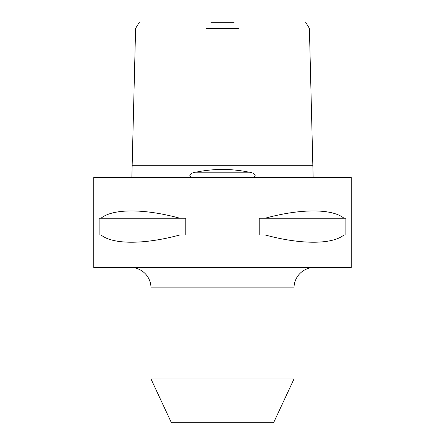 <?xml version="1.0" encoding="UTF-8"?>
<svg xmlns="http://www.w3.org/2000/svg" width="445" height="445" viewBox="0 0 445 445"><rect width="100%" height="100%" fill="white"/><g stroke="black" fill="none" stroke-linecap="round" stroke-linejoin="round"><path stroke-width="0.67" d="M251.787 177.544C253.433 177.349 254.612 176.532 255.319 175.096C253.7 173.311 251.653 172.349 249.167 172.204C240.895 170.48 232.006 169.528 222.5 169.356C213.055 169.523 204.166 170.474 195.833 172.204C193.341 172.349 191.289 173.311 189.681 175.096C190.388 176.532 191.567 177.349 193.213 177.544M131.865 177.06L132.159 165.284L312.841 165.284L313.135 177.06M238.837 28.38L206.163 28.38M210.847 22.25L234.153 22.25M130.546 267.456A20.431 20.431 0 0 1 150.983 287.887L150.983 378.929L294.017 378.929L294.017 287.887L150.983 287.887M314.454 267.456A20.431 20.431 0 0 0 294.017 287.887M150.983 378.929L171.414 422.75L273.586 422.75L294.017 378.929M179.802 234.966C144.369 244.644 112.78 244.644 101.054 234.966L99.113 234.966L99.113 218.211L101.054 218.211C112.78 208.527 144.369 208.527 179.802 218.211L185.799 218.211L185.799 234.966L101.054 234.966M265.198 218.211C300.631 208.527 332.22 208.527 343.946 218.211L345.887 218.211L345.887 234.966L343.946 234.966C332.22 244.644 300.631 244.644 265.198 234.966L259.201 234.966L259.201 218.211L343.946 218.211M351.233 177.544L93.767 177.544L93.767 267.456L351.233 267.456L351.233 177.544M101.054 218.211L179.802 218.211M265.198 234.966L343.946 234.966M249.167 172.204L195.833 172.204M135.597 28.38L139.346 22.25M312.841 165.284L309.397 28.38L305.654 22.25M132.159 165.284L135.603 28.38"/></g></svg>
